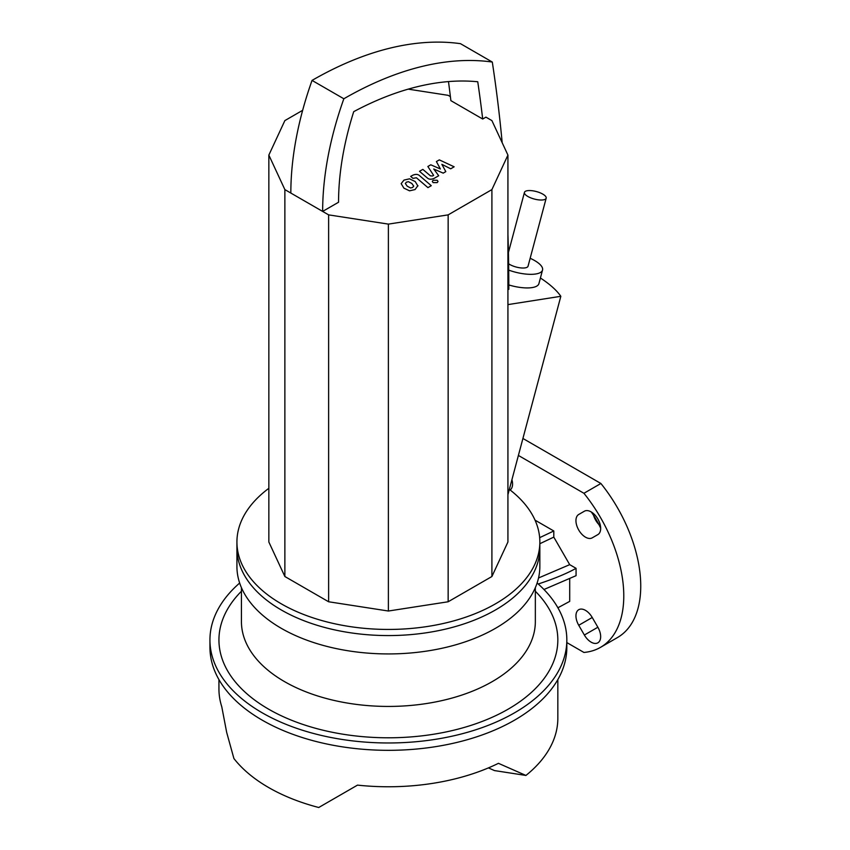 <?xml version="1.0" encoding="UTF-8"?>
<svg xmlns="http://www.w3.org/2000/svg" width="850" height="850" viewBox="0 0 850 850"><rect width="100%" height="100%" fill="white"/><g stroke="black" fill="none" stroke-linecap="round" stroke-linejoin="round"><path stroke-width="1.27" d="M557.898 607.771L569.702 601.386L569.702 578.861M543.968 589.496L576.066 575.673L576.066 568.331L569.702 564.655L553.796 537.104L553.796 530.984L535.033 520.147M236.927 542.003L236.927 548.122A151.459 87.444 0 0 0 281.286 609.96A151.459 87.444 180 0 1 236.927 548.122L236.927 566.493A151.459 87.444 0 0 0 281.286 628.32A151.459 87.444 0 0 0 446.346 647.275A151.459 87.444 0 0 0 539.846 566.493L539.846 548.122A151.459 87.444 180 0 1 446.346 628.915A151.459 87.444 180 0 1 281.286 609.96A151.459 87.444 0 0 0 446.346 628.915A151.459 87.444 0 0 0 539.846 548.122L539.846 542.003A151.459 87.444 180 0 1 446.346 622.784A151.459 87.444 180 0 1 281.286 603.829A151.459 87.444 180 0 1 236.927 542.003A151.459 87.444 180 0 1 268.844 488.314M488.421 767.89L494.466 770.578L525.938 775.444L498.44 763.321A169.447 97.835 180 0 1 357.499 785.124L318.739 807.5A169.447 97.835 0 0 1 233.909 758.529L226.674 732.392L221.776 706.764A169.447 97.835 180 0 1 218.939 688.925L218.939 679.607M525.938 775.444A169.447 97.835 0 0 0 557.834 718.314L557.834 679.607M553.796 530.984L539.654 537.668M553.796 537.104L539.846 543.713M569.702 564.655L538.528 577.979M537.115 583.026A178.447 103.031 180 0 1 538.22 584.003A178.447 103.031 180 0 1 566.833 639.954A178.447 103.031 180 0 1 388.386 742.974A178.447 103.031 180 0 1 209.939 639.954A178.447 103.031 180 0 1 239.657 583.026M576.066 568.331C566.812 573.516 554.2 578.733 538.22 584.003M566.833 639.954L566.833 647.296A178.447 103.031 180 0 1 388.386 750.327A178.447 103.031 180 0 1 209.939 647.296L209.939 639.954M535.341 591.249A169.447 97.835 180 0 1 388.386 737.789A169.447 97.835 180 0 1 241.432 591.249M535.341 587.648L535.341 621.584A146.954 84.841 180 0 1 388.386 706.435A146.954 84.841 180 0 1 241.432 621.584L241.432 587.648M546.178 198.188A11.252 3.878 14.9 0 0 539.793 192.684A11.252 3.878 14.9 0 0 527.361 190.697A11.252 3.878 14.9 0 0 524.45 192.387A11.252 3.878 14.9 0 0 534.31 199.038A11.252 3.878 14.9 0 0 546.178 198.188L528.052 266.188A11.252 3.878 -165.1 0 1 520.296 267.846A11.252 3.878 -165.1 0 1 508.629 263.776M507.928 155.093L491.906 189.603L491.906 576.513L507.928 542.003L507.928 155.093L491.906 120.594L485.934 117.141L482.694 119.021A1788.761 1032.75 120 0 0 477.753 81.759A374.892 216.442 120 0 0 353.728 111.647A244.577 141.206 120 0 0 338.555 202.236L322.649 211.416A267.07 154.19 -60 0 1 343.846 98.77A397.386 229.426 -60 0 1 492.299 62.05A1811.254 1045.734 -60 0 1 502.18 142.726M507.928 234.387A1811.254 1045.734 -60 0 1 508.821 289.308L507.928 289.446M448.481 81.589A1788.761 1032.75 -60 0 1 450.882 100.651L482.694 119.021M492.299 62.05L460.487 43.679A397.386 229.426 120 0 0 312.046 80.41A267.07 154.19 120 0 0 290.838 193.056L284.867 189.603L268.844 155.093L284.867 120.594L302.642 110.319M312.046 80.41L343.846 98.77M507.928 304.608L560.83 296.299L507.928 494.689M540.419 278.003A103.381 35.668 -165.1 0 1 560.83 296.299M530.156 258.283A26.244 9.053 -165.1 0 1 542.534 270.045L538.911 283.645A26.244 9.053 -165.1 0 1 508.821 284.952M408.191 89.144L448.152 95.328L450.394 96.624M542.534 270.045A26.244 9.053 -165.1 0 1 508.714 270.119M491.906 189.603L448.152 214.869L388.386 224.113L328.621 214.869L290.838 193.056M491.906 576.513L448.152 601.768L448.152 214.869M448.152 601.768L388.386 611.023L388.386 224.113M388.386 611.023L328.621 601.768L328.621 214.869M328.621 601.768L284.867 576.513L284.867 189.603M284.867 576.513L268.844 542.003L268.844 155.093M509.341 489.377A151.459 87.444 180 0 1 539.846 542.003M436.401 161.564L440.385 168.991L430.791 164.804L427.858 166.494L433.627 175.387L432.586 175.992L430.429 175.844L422.843 169.384L419.496 171.317L427.263 177.926C429.006 179.509 431.343 179.626 434.276 178.298L438.706 175.727L433.755 169.012L443.201 173.134L445.814 171.626L441.862 164.326L450.702 168.799L454.155 166.802L439.322 159.874L436.401 161.564M413.706 186.171L411.868 183.494L408.457 181.677L406.438 182.166L405.344 183.483L407.203 186.182L410.592 187.977L412.643 187.478L413.727 185.991M417.892 186.023L415.214 181.56L409.487 178.829L404.005 180.083L401.168 183.632L403.856 188.116L409.572 190.825L415.066 189.55L417.913 185.619M431.279 185.693L419.592 175.695C417.871 174.112 415.533 173.984 412.59 175.312L410.688 176.407L412.973 178.362L416.415 177.767L427.933 187.627L431.279 185.693M433.128 180.274L432.289 181.443L433.128 182.612L437.187 182.612L438.026 181.443L437.187 180.274L433.128 180.274M511.923 479.708A13.494 7.788 60 0 1 510.127 489.993M592.237 617.493L597.869 627.236A13.494 7.788 60 0 1 597.869 642.812A13.494 7.788 60 0 1 584.364 635.024L578.744 625.281A13.494 7.788 60 0 1 578.744 609.705A13.494 7.788 60 0 1 592.237 617.493L578.744 625.281M522.92 438.473L600.897 483.491A112.466 64.929 60 0 1 617.451 637.564L600.493 647.36A112.466 64.929 60 0 1 583.929 652.449L566.833 642.579M593.13 513.294A13.494 7.788 -120 0 0 595.712 520.253A13.494 7.788 -120 0 0 600.451 525.969M578.744 514.462L584.364 511.222A13.494 7.788 60 0 1 597.869 519.01A13.494 7.788 60 0 1 597.869 534.597L592.237 537.837A13.494 7.788 60 0 1 578.744 530.049A13.494 7.788 60 0 1 578.744 514.462L584.396 511.211L578.744 514.462M600.897 483.491L583.929 493.287L518.394 455.441M583.929 493.287A112.466 64.929 60 0 1 600.493 647.36M591.345 512.019A65.981 38.091 60 0 1 600.663 528.148M597.869 627.236L584.364 635.024M508.428 252.482L524.45 192.387"/></g></svg>
